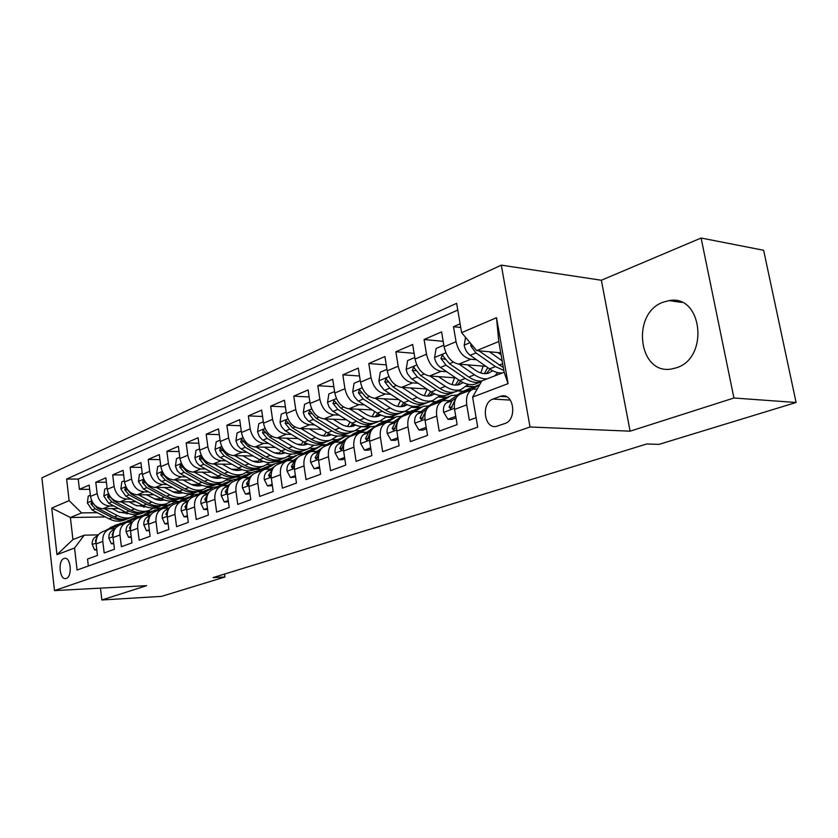 <?xml version="1.0" encoding="UTF-8"?>
<svg xmlns="http://www.w3.org/2000/svg" width="838" height="838" viewBox="0 0 838 838"><rect width="100%" height="100%" fill="white"/><g stroke="black" fill="none" stroke-linecap="round" stroke-linejoin="round"><path stroke-width="1.26" d="M676.266 367.819C709.451 358.214 702.412 293.991 669.133 300.601L663.246 302.151C630.773 313.223 638.409 375.455 671.709 368.95L676.266 367.819M66.275 578.43C72.634 576.722 70.832 556.621 64.495 558.349L64.013 558.485C57.696 560.318 59.508 580.231 65.856 578.545L66.275 578.43M501.313 265.143L41.9 477.838L54.491 590.601L530.014 426.992L501.313 265.143L601.349 280.248L630.103 431.182L733.931 398.008L701.102 238.023L601.349 280.248M701.102 238.023L763.628 250.279L796.1 402.491L733.931 398.008M88.346 566.006L87.54 559.03L97.459 555.416L96.108 543.925L102.812 541.411C102.435 535.105 104.75 530.946 109.768 528.946L115.225 528.464M102.812 541.411L104.184 552.975L114.439 549.246L113.036 537.567L119.97 534.969C119.562 528.569 121.887 524.368 126.926 522.346L132.624 521.875M119.97 534.969L121.384 546.722L131.985 542.867L130.529 531.009L137.694 528.317C137.264 521.823 139.579 517.559 144.649 515.527L150.463 515.066M137.694 528.317L139.16 540.248L150.117 536.268L148.609 524.221L156.015 521.446C155.554 514.846 157.879 510.52 162.97 508.488L168.836 508.038M156.015 521.446L157.544 533.565L168.867 529.448L167.307 517.203L174.964 514.333C174.482 507.619 176.808 503.24 181.93 501.197L187.827 500.768M174.964 514.333L176.556 526.652L188.278 522.388L186.654 509.944L194.584 506.969C194.081 500.15 196.396 495.708 201.539 493.655L207.489 493.236M194.584 506.969L196.239 519.497L208.379 515.077L206.693 502.423L214.916 499.343C214.371 492.409 216.675 487.915 221.85 485.841L227.842 485.453M214.916 499.343L216.623 512.081L229.203 507.503L227.454 494.64L235.97 491.445C235.394 484.395 237.699 479.828 242.884 477.754L248.938 477.377M235.97 491.445L237.751 504.403L250.803 499.658L248.98 486.564L257.811 483.243C257.203 476.078 259.497 471.448 264.703 469.364L270.8 469.018M257.811 483.243L259.665 496.431L273.198 491.508L271.313 478.184L280.479 474.737C279.829 467.447 282.113 462.754 287.34 460.659L293.478 460.334M280.479 474.737L282.396 488.156L296.463 483.044L294.494 469.479L304.016 465.907C303.325 458.491 305.598 453.725 310.835 451.619L317.015 451.326M304.016 465.907L306.017 479.566L320.629 474.256L318.576 460.45L328.475 456.731C327.742 449.168 329.994 444.339 335.252 442.234L341.475 441.972M328.475 456.731L330.56 470.642L345.759 465.111L343.622 451.054L353.919 447.188C353.133 439.489 355.375 434.587 360.633 432.471L366.908 432.24M353.919 447.188L356.098 461.361L371.904 455.61L369.673 441.27L380.4 437.247C379.562 429.412 381.782 424.426 387.041 422.31L393.357 422.122M380.4 437.247L382.662 451.692L399.139 445.701L396.814 431.088L407.98 426.898C407.09 418.906 409.279 413.857 414.548 411.73L420.896 411.584M407.98 426.898L410.348 441.626L427.527 435.383L425.086 420.477L436.734 416.109C435.791 407.959 437.949 402.827 443.208 400.711L449.597 400.606M436.734 416.109L439.217 431.13L457.129 424.615L454.584 409.415C453.599 401.172 455.746 395.986 460.994 393.87L471.983 389.649M460.125 323.835L453.505 326.715L460.743 327.48M485.967 366.342L458.774 364.132C451.389 362.561 446.497 356.768 444.077 346.775L441.584 331.89L424.08 339.505L443.166 341.328M455.715 377.875L429.59 375.99C422.226 374.502 417.376 368.856 415.04 359.062L412.663 344.47L395.871 351.761L414.108 353.332M426.71 388.968L401.601 387.366C394.269 385.962 389.461 380.452 387.198 370.846L384.914 356.527L368.804 363.535L386.245 364.876M398.898 399.632L374.722 398.291C367.421 396.961 362.665 391.576 360.476 382.159L358.287 368.102L342.815 374.837L359.512 375.99M372.187 409.908L348.901 408.787C341.632 407.519 336.928 402.271 334.802 393.032L332.696 379.226L317.822 385.69L333.828 386.674M346.523 419.807L324.076 418.874C316.848 417.68 312.186 412.547 310.112 403.476L308.101 389.921L293.792 396.144L309.149 396.982M321.855 429.339L300.182 428.585C292.986 427.453 288.387 422.436 286.366 413.522L284.438 400.208L270.664 406.2L285.402 406.901M298.108 438.546L277.179 437.928C270.025 436.86 265.468 431.947 263.509 423.2L261.645 410.117L248.373 415.889L262.545 416.476M275.241 447.419L255.003 446.947C247.891 445.921 243.387 441.123 241.48 432.523L239.689 419.66L226.899 425.222L240.527 425.714M253.191 455.987L233.624 455.631C226.564 454.667 222.101 449.964 220.237 441.511L218.519 428.867L206.179 434.231L219.305 434.629M231.937 464.273L212.999 464.011C205.98 463.1 201.56 458.491 199.748 450.184L198.093 437.75L186.172 442.925L198.826 443.239M211.427 472.265L193.075 472.108C186.099 471.239 181.731 466.724 179.961 458.554L178.368 446.319L166.867 451.326L179.049 451.567M191.619 480.006L173.833 479.933C166.909 479.106 162.582 474.675 160.854 466.64L159.325 454.605L148.2 459.434L159.964 459.622M172.481 487.496L155.229 487.496C148.347 486.71 144.073 482.363 142.387 474.465L140.91 462.607L130.152 467.279L141.507 467.405M153.983 494.734L137.233 494.808C130.403 494.053 126.171 489.801 124.527 482.018L123.092 470.348L112.69 474.874L123.657 474.947M136.091 501.753L119.824 501.878C113.046 501.176 108.846 496.986 107.243 489.329L105.86 477.838L95.783 482.227L106.395 482.248M796.1 402.491L658.982 444.381L646.726 443.983L213.082 577.602L224.94 576.994L224.542 574.072M500.15 396.395L492.985 399.056C480.834 402.869 484.06 429.245 496.368 426.406L504.874 423.525C517.266 419.922 514.071 393.064 501.637 395.986L500.15 396.395L506.655 396.793M84.209 535.21L74.561 548.01L77.096 570.018L477.723 427.139L472.601 397.086L481.871 380.892L504.151 372.24L498.767 341.527L476.654 350.609L461.623 332.644L456.637 303.335L66.631 479.022L69.114 500.642L81.611 512.898L70.392 517.507L72.927 539.578L84.209 535.21L98.381 534.843M74.561 548.01L56.984 554.672L51.747 508.069L69.114 500.642M461.623 332.644L496.515 317.717L508.079 383.636L472.601 397.086M166.563 505.45L162.08 505.503M143.445 505.681L136.489 505.754M113.874 505.974L109.642 506.016C102.885 505.335 98.727 501.197 97.145 493.613L95.783 482.227M161.242 508.069L153.647 508.163M118.766 508.551L102.959 508.739L109.642 506.016M183.931 498.715L179.468 498.746M161.629 498.861L154.213 498.903M131.032 499.05L126.716 499.081C119.918 498.359 115.707 494.137 114.094 486.438L112.69 474.874M178.389 501.428L171.046 501.48M201.968 491.77L197.38 491.78M180.442 491.822L172.544 491.843M148.745 491.896L144.366 491.906C137.516 491.152 133.263 486.857 131.597 479.022L130.152 467.279M195.003 494.577L188.99 494.598M220.771 484.594L215.942 484.584M199.172 484.563L191.514 484.542M167.045 484.511L162.593 484.5C155.7 483.694 151.395 479.315 149.698 471.365L148.2 459.434M213.03 487.496L207.52 487.496M240.338 477.189L235.111 477.157M218.268 477.052L211.145 477.011M185.984 476.864L181.448 476.832C174.503 475.994 170.166 471.522 168.417 463.445L166.867 451.326M231.979 480.174L226.648 480.153M260.691 469.531L254.93 469.469M238.013 469.29L231.487 469.228M205.572 468.955L200.963 468.903C193.966 468.013 189.577 463.466 187.796 455.244L186.172 442.925M251.62 472.611L246.414 472.569M281.798 461.623L275.43 461.529M258.45 461.267L252.594 461.172M225.851 460.774L221.159 460.701C214.119 459.758 209.689 455.118 207.855 446.748L206.179 434.231M271.868 464.797L266.83 464.734M303.649 453.442L296.642 453.306M279.599 452.96L274.497 452.855M246.864 452.29L242.088 452.195C235.007 451.211 230.523 446.465 228.638 437.96L226.899 425.222M292.713 456.71L287.916 456.626M326.307 444.988L318.388 444.789M301.502 444.35L297.26 444.245M268.642 443.501L263.781 443.375C256.648 442.338 252.123 437.488 250.185 428.836L248.373 415.889M314.554 448.351L309.714 448.236M346.482 436.137L340.406 435.938M324.212 435.435L320.964 435.331M291.236 434.388L286.282 434.231C279.106 433.141 274.529 428.187 272.549 419.377L270.664 406.2M336.845 439.678L332.236 439.541M369.673 427.003L361.408 426.689M347.77 426.175L345.717 426.102M314.69 424.929L309.631 424.74C302.424 423.588 297.794 418.518 295.762 409.552L293.792 396.144M360.214 430.69L355.48 430.523M382.055 424.227L387.051 420.749L394.237 417.554L386.171 417.198M339.044 415.114L333.891 414.883C326.642 413.658 321.97 408.483 319.875 399.349L317.822 385.69M384.338 421.378L379.52 421.179M419.67 407.739L411.877 407.341M364.373 404.901L359.114 404.639C351.824 403.35 347.1 398.05 344.942 388.738L342.815 374.837M409.342 411.709L404.555 411.479M446.067 397.547L438.599 397.107M390.718 394.289L385.344 393.975C378.032 392.613 373.256 387.187 371.035 377.697L368.804 363.535M435.351 401.664L430.543 401.402M473.449 386.947L466.378 386.475M418.141 383.238L412.652 382.872C405.309 381.437 400.491 375.874 398.197 366.196L395.871 351.761M462.754 391.262L457.558 390.927M495.876 375.455L495.289 375.414M446.727 371.726L441.113 371.307C433.749 369.788 428.878 364.09 426.511 354.212L424.08 339.505M476.12 417.712L469.343 420.173L466.745 404.848C465.739 396.542 467.855 391.325 473.114 389.209L477.22 389.01M476.529 359.732L470.799 359.24C463.404 357.637 458.491 351.792 456.05 341.715L453.505 326.715M457.778 310.06L78.227 479.074L79.421 489.34L89.676 489.329M102.959 508.739C96.234 508.058 92.086 503.952 90.514 496.421L89.174 485.097L79.421 489.34M500.747 352.808L476.654 350.609M100.455 588.14L101.848 599.977L161.451 596.394L224.94 576.994M101.848 599.977L146.66 585.657L54.491 590.601M630.103 431.182L530.014 426.992M138.05 516.438L133.609 516.512M105.462 516.952L70.392 517.507L51.747 508.069M149.656 511.987L145.152 512.039M107.096 488.114L104.76 489.099L103.828 496.044L108.71 503.25L125.878 512.301L119.321 512.395M97.271 512.688L81.611 512.898M495.677 375.057L496.693 375.131M466.756 386.119L474.256 386.622M442.076 401.151L431.601 405.173C426.333 407.299 424.164 412.401 425.086 420.477M438.955 396.762L446.895 397.222M413.417 412.17L403.413 416.015C398.144 418.141 395.945 423.159 396.814 431.088M412.223 406.996L420.498 407.415M385.909 422.75L376.346 426.427C371.087 428.543 368.867 433.487 369.673 441.27M386.507 416.853L394.981 417.23M359.502 432.9L350.357 436.42C345.099 438.536 342.857 443.407 343.622 451.054M364.708 426.469L370.668 426.689M334.121 442.663L325.374 446.026C320.126 448.141 317.864 452.939 318.576 460.45M341.956 435.645L348.262 435.844M309.714 452.049L301.334 455.275C296.097 457.38 293.813 462.115 294.494 469.479M319.435 444.475L326.789 444.664M286.219 461.089L278.185 464.179C272.968 466.274 270.674 470.935 271.313 478.184M297.469 452.981L304.131 453.117M263.582 469.793L255.883 472.758C250.677 474.842 248.383 479.441 248.98 486.564M276.257 461.204L282.27 461.298M241.773 478.184L234.378 481.022C229.203 483.097 226.889 487.632 227.454 494.64M255.758 469.154L261.184 469.207M220.74 486.27L213.638 489.004C208.473 491.068 206.169 495.541 206.693 502.423M235.928 476.832L240.894 476.864M200.429 494.074L193.609 496.704C188.477 498.757 186.162 503.167 186.654 509.944M216.759 484.27L221.41 484.28M180.83 501.616L174.273 504.141C169.161 506.183 166.835 510.541 167.307 517.203M198.271 491.466L202.733 491.456M161.881 508.907L155.575 511.337C150.484 513.369 148.169 517.664 148.609 524.221M180.296 498.432L184.821 498.411M143.56 515.946L137.495 518.282C132.435 520.304 130.11 524.546 130.529 531.009M162.802 505.188L167.37 505.146M125.847 522.765L119.991 525.017C114.963 527.018 112.648 531.208 113.036 537.567M145.906 511.735L150.369 511.672M78.227 479.074L66.631 479.022M108.689 529.365L103.053 531.533C98.056 533.523 95.742 537.661 96.108 543.925M504.151 372.24L508.079 383.636M498.767 341.527L496.515 317.717M56.984 554.672L72.927 539.578M474.287 394.143L475.104 392.718M465.561 337.347L464.189 345.35C465.1 349.656 467.091 352.966 470.16 355.27L489.581 368.877C493.907 371.852 498.128 373.224 502.245 372.983M489.423 351.771L502.14 360.79M497.94 352.557L501.093 354.799M470.935 343.769L470.862 346.063L475.953 352.903L495.394 366.583L503.827 370.406M503.334 367.578L478.875 350.808M471.522 389.827L479.818 384.474M455.746 416.35L447.901 419.251L443.595 412.16C443.061 407.907 443.983 404.827 446.361 402.931L461.665 391.975L469.416 388.528M447.901 419.251L451.776 419.429L455.998 417.869M465.855 392.006L470.809 388.444L478.624 384.977M472.234 387.544L467.258 389.817L462.304 393.368M456.239 397.725L451.965 400.794L449.053 406.985L450.645 408.829L455.327 399.579M442.244 401.067L451.347 395.505L457.422 395.012M426.196 427.286L418.916 429.978L414.789 422.991C414.286 418.822 415.229 415.795 417.617 413.909L432.974 403.036L440.505 399.695M418.916 429.978L422.781 430.114L426.448 428.773M436.766 403.193L441.741 399.653L449.336 396.28M443.239 398.72L438.337 400.973L433.361 404.503M426.657 409.248L422.981 411.867L420.037 417.963L421.556 419.786L425.809 411.039M414.15 411.867L423.242 406.357L429.066 405.802M397.872 437.761L391.116 440.264L387.156 433.393C386.685 429.297 387.648 426.322 390.037 424.457L405.424 413.668L412.746 410.411M391.116 440.264L394.97 440.379L398.102 439.217M408.86 413.92L413.846 410.421L421.231 407.132M415.407 409.457L405.582 415.177M398.322 420.278L395.19 422.488L392.215 428.501L393.651 430.303L397.484 422.101M387.062 422.31L396.248 416.779L401.842 416.172M370.7 447.817L364.425 450.132L360.623 443.375C360.183 439.353 361.157 436.42 363.545 434.576L378.954 423.871L386.077 420.707M364.425 450.132L368.27 450.226L370.92 449.252M388.675 419.765L378.912 425.442M371.14 430.847L368.5 432.68L365.494 438.609L366.876 440.39L370.27 432.817M443.815 345.193L436.116 348.461L434.545 357.742C435.425 361.964 437.394 365.19 440.442 367.442L459.748 380.641C465.247 384.286 470.464 385.417 475.397 384.014L477.325 383.27M480.823 372.983L483.149 366.112M459.098 364.153L474.507 374.816C478.823 377.749 483.044 379.09 487.161 378.839M494.692 375.916L497.772 372.627M467.604 364.855L475.397 370.26C480.006 373.371 484.364 374.335 488.481 373.151L492.702 370.763M481.798 381.007C477.597 381.353 473.281 380.033 468.871 377.048L449.524 363.723L442.286 355.218L440.956 358.496L445.994 365.169L465.32 378.441C470.83 382.107 476.047 383.249 480.97 381.856L481.389 381.719M487.8 367.62L484.291 373.633M486.312 373.591L490.041 369.181M445.607 359.355L440.956 358.496M414.789 357.512L407.635 360.55L406.137 369.631L407.415 373.622L411.353 378.671L431.141 391.922C436.598 395.463 441.804 396.531 446.738 395.127L448.676 394.373M452.017 384.6L454.552 377.791M430.03 376.021L445.303 386.339C450.781 389.932 455.987 391.032 460.921 389.628L468.306 384.338M438.515 376.639L446.225 381.856C450.792 384.872 455.139 385.784 459.266 384.6L463.068 382.578M457.433 390.979L455.495 391.723C450.561 393.137 445.355 392.048 439.887 388.476L420.655 375.539L413.553 367.212L412.296 370.417L417.272 376.922L436.483 389.817C441.951 393.378 447.157 394.457 452.091 393.043L454.73 391.933M458.679 379.897L455.296 385.103M457.223 385.03L460.701 381.259M386.957 369.328L380.316 372.145L378.87 381.028L380.117 384.946L384.014 389.88L403.665 402.753C409.091 406.2 414.276 407.216 419.22 405.791L421.147 405.037M424.353 395.725L427.034 389.178M402.146 387.397L417.261 397.39C422.708 400.889 427.904 401.926 432.837 400.512L440.023 395.546M410.61 387.942L418.214 392.991C422.761 395.913 427.097 396.783 431.224 395.578L434.618 393.881M429.569 401.779L427.631 402.533C422.687 403.947 417.502 402.921 412.066 399.443L392.97 386.873L385.983 378.724L384.799 381.845L389.722 388.204L408.797 400.732C414.234 404.199 419.419 405.215 424.363 403.801L426.94 402.722M430.669 391.608L427.464 396.112M429.307 396.007L432.502 392.781M360.235 380.661L354.076 383.28L352.683 391.985L354.275 396.542L357.763 400.637L377.278 413.165C382.662 416.517 387.826 417.471 392.76 416.046L394.698 415.292M397.757 406.399L400.428 400.637M375.361 398.322L390.34 408.012C395.746 411.406 400.92 412.39 405.864 410.966L412.851 406.304M383.804 398.794L391.315 403.675C395.829 406.524 400.155 407.341 404.283 406.137L407.268 404.723M402.785 412.16L400.857 412.914C395.913 414.339 390.749 413.364 385.344 409.981L366.374 397.757L359.512 389.785L358.392 392.823L363.263 399.035L382.212 411.217C387.606 414.59 392.771 415.554 397.704 414.129L400.229 413.082M403.727 402.795L400.721 406.681M402.47 406.545L405.393 403.801M360.989 432.366L370.302 426.804L375.665 426.154M344.596 457.475L338.782 459.622L335.127 452.96C334.708 449.021 335.703 446.13 338.091 444.297L353.51 433.686L360.445 430.606M338.782 459.622L342.606 459.685L344.806 458.878M356.297 434.136L361.293 430.69L368.28 427.579M362.98 429.674L353.269 435.299M345.046 440.966L342.847 442.485L339.83 448.33L341.139 450.079L344.093 443.239M334.572 391.556L328.852 393.986L327.511 402.502L329.083 406.985L332.518 410.987L351.897 423.169C357.25 426.437 362.393 427.349 367.316 425.914L369.254 425.159M372.166 416.633L374.785 411.573M349.624 408.818L364.457 418.214C369.83 421.524 374.984 422.457 379.918 421.022L386.716 416.622M358.036 409.227L365.462 413.951C369.946 416.716 374.251 417.492 378.367 416.287L380.965 415.124M377.037 422.143L375.099 422.897C370.166 424.321 365.022 423.4 359.659 420.11L340.825 408.221L334.069 400.407L333.011 403.371L337.829 409.447L356.642 421.305C362.006 424.573 367.149 425.495 372.072 424.059L374.534 423.054M377.791 413.49L374.995 416.842M376.671 416.685L379.321 414.349M335.891 442.066L345.329 436.441L350.494 435.77M319.519 466.756L314.124 468.746L310.615 462.188C310.217 458.313 311.223 455.463 313.611 453.651L322.316 447.712M323.887 446.644L329.02 443.134L335.776 440.128M314.124 468.746L319.718 468.128M331.513 443.669L336.52 440.243L343.329 437.216M338.248 439.217L328.611 444.789M319.969 450.687L318.189 451.902L315.14 457.663L316.408 459.402L318.89 453.452M309.903 402.031L304.592 404.283L303.304 412.631L304.833 417.02L308.248 420.938L327.469 432.806C332.791 435.98 337.903 436.839 342.826 435.404L344.753 434.65M347.529 426.479L350.064 422.027M324.882 418.906L339.568 428.029C344.9 431.245 350.033 432.136 354.956 430.701L361.566 426.532M333.252 419.251L340.584 423.829C345.036 426.521 349.32 427.265 353.437 426.05L355.647 425.107M352.253 431.748L350.315 432.502C345.392 433.937 340.27 433.057 334.949 429.852L316.251 418.288L309.61 410.62L308.604 413.522L313.37 419.461L332.037 431.004C337.358 434.189 342.48 435.069 347.403 433.623L349.813 432.649M352.819 423.724L350.232 426.615M351.834 426.437L354.202 424.457M311.715 451.399L321.3 445.711L326.265 445.02M295.395 475.67L290.398 477.524L287.025 471.061C286.648 467.258 287.654 464.451 290.053 462.66L297.72 457.464M300.517 455.568L305.451 452.227L312.029 449.294M290.398 477.524L295.594 477.031M307.661 452.834L312.658 449.451L319.299 446.486M314.449 448.403L304.864 453.913M295.856 460.031L294.452 460.973L291.394 466.651L292.598 468.369L294.599 463.676M286.167 412.107L281.243 414.192L279.997 422.373L281.505 426.689L284.878 430.512L303.953 442.076C309.232 445.167 314.323 445.994 319.226 444.549L321.153 443.805M323.803 435.938L326.223 432.031M301.062 428.616L315.601 437.488C320.902 440.62 326.003 441.458 330.916 440.023L337.347 436.074M309.39 428.909L316.638 433.34C321.059 435.97 325.322 436.671 329.428 435.446L331.261 434.713M328.381 440.998L326.453 441.752C321.541 443.197 316.439 442.359 311.149 439.238L292.598 427.967L286.062 420.456L285.119 423.284L289.822 429.098L308.353 440.338C313.642 443.449 318.733 444.276 323.646 442.841L325.992 441.888M328.747 433.539L326.38 436.011M327.92 435.823L330.015 434.178M288.429 460.397L298.15 454.657L302.916 453.945M272.172 484.27L267.552 485.977L264.305 479.608C263.949 475.869 264.965 473.103 267.353 471.333L274.236 466.703M277.807 464.304L282.731 460.994L289.141 458.124M267.552 485.977L272.36 485.59M284.69 461.675L289.676 458.313L296.149 455.422M291.509 457.255L281.987 462.712M272.643 469.008L268.527 475.314L269.679 477.011L271.156 474.769M263.31 421.807L258.753 423.735L257.549 431.759L259.413 436.629L262.367 439.741L281.296 451.012C286.523 454.028 291.593 454.814 296.484 453.368L298.412 452.625M300.926 445.051L303.22 441.636M278.122 437.96L292.514 446.591C297.773 449.639 302.853 450.446 307.756 449L313.999 445.24M286.407 438.201L293.572 442.506C297.961 445.062 302.204 445.732 306.299 444.507L307.756 443.951M305.367 449.922L303.45 450.666C298.548 452.111 293.478 451.315 288.23 448.278L269.826 437.289L263.394 429.925L262.493 432.691L267.144 438.389L285.538 449.346C290.776 452.373 295.845 453.159 300.737 451.713L303.042 450.781M305.535 442.956L303.387 445.072M304.875 444.873L306.698 443.512M265.981 469.071L275.828 463.267L280.416 462.545M249.808 492.535L245.534 494.116L242.402 487.852C242.067 484.165 243.093 481.452 245.482 479.692L251.693 475.534M255.852 472.768L260.817 469.448L267.081 466.651M245.534 494.116L249.996 493.844M262.545 470.191L267.521 466.86L273.837 464.043M269.386 465.781L259.937 471.197M250.29 477.65L246.487 483.652L247.598 485.328L248.813 483.893M241.281 431.151L237.07 432.942L235.918 440.809L237.741 445.596L240.663 448.644L259.434 459.633C264.63 462.576 269.668 463.32 274.539 461.874L276.467 461.13M278.855 453.819L281.002 450.844M256.009 446.968L270.265 455.359C275.482 458.344 280.531 459.109 285.412 457.653L291.498 454.081M264.253 447.157L271.334 451.347C275.692 453.84 279.902 454.468 283.988 453.253L285.088 452.845M283.181 458.522L281.264 459.266C276.383 460.711 271.334 459.957 266.128 456.993L247.87 446.277L241.543 439.049L240.684 441.752L245.293 447.335L263.53 458.019C268.726 460.973 273.775 461.728 278.656 460.282L280.908 459.371M283.139 452.007L281.222 453.808M282.636 453.599L284.197 452.489M244.329 477.44L254.302 471.585L258.712 470.851M228.25 500.516L224.301 501.972L221.284 495.792C220.97 492.178 222.007 489.497 224.375 487.747L230.01 484.018M234.713 480.897L239.678 477.597L245.796 474.863M224.301 501.972L228.428 501.794M241.187 478.404L246.152 475.104L252.311 472.349M248.048 474.015L238.673 479.378M228.743 485.967L225.244 491.697L226.302 493.352L227.297 492.377M220.059 440.17L216.162 441.815L215.041 449.545L216.833 454.238L219.724 457.223L238.348 467.95C243.502 470.82 248.509 471.532 253.369 470.076L255.276 469.332M257.559 462.283L259.55 459.695M234.682 455.652L248.802 463.833C253.977 466.735 258.994 467.457 263.865 466.012L269.784 462.597M242.884 455.799L249.881 459.863C254.197 462.304 258.397 462.901 262.462 461.675L263.216 461.413M261.77 466.818L259.853 467.562C254.993 469.018 249.975 468.295 244.811 465.404L226.7 454.95L220.467 447.848L219.65 450.498L224.207 455.966L242.297 466.389C247.461 469.27 252.468 469.992 257.329 468.536L259.539 467.656M261.519 460.722L259.822 462.23M261.194 462.01L262.483 461.13M223.432 485.506L233.519 479.608L237.762 478.875M207.468 508.205L203.823 509.556L200.911 503.46C200.607 499.898 201.644 497.259 204.011 495.53L209.112 492.178M214.319 488.743L225.244 482.803M203.823 509.556L207.635 509.462M220.562 486.333L231.539 480.373M227.454 481.965L218.142 487.266M207.96 493.991L204.734 499.448L205.75 501.093L206.546 500.443M199.57 448.864L195.977 450.383L194.898 457.967L196.658 462.586L199.517 465.509L217.985 475.984C223.097 478.781 228.072 479.451 232.912 478.006L234.818 477.272M236.986 470.443L238.809 468.212M214.099 464.032L228.083 472.004C233.215 474.832 238.202 475.523 243.051 474.078L248.813 470.82M222.259 464.137L229.172 468.096C233.456 470.474 237.625 471.04 241.679 469.814L242.088 469.678M241.082 474.842L239.176 475.575C234.336 477.031 229.35 476.34 224.228 473.522L206.263 463.309L200.125 456.343L199.36 458.931L203.864 464.294L221.808 474.476C226.92 477.283 231.906 477.974 236.745 476.518L238.914 475.659M240.642 469.112L239.165 470.359M240.475 470.139L241.512 469.469M203.257 493.299L213.439 487.36L217.524 486.627M187.398 515.632L184.046 516.868L181.228 510.866C180.956 507.357 181.993 504.759 184.35 503.041L188.959 500.024M194.615 496.316L205.394 490.46M200.711 493.959L211.469 488.114M207.552 489.643L198.313 494.891M187.901 501.732L184.936 506.948L185.91 508.561L186.528 508.153M184.046 516.868L187.555 516.816M179.793 457.255L176.483 458.658L175.435 466.106L177.174 470.642L180.002 473.501L198.313 483.736C203.393 486.469 208.327 487.119 213.145 485.673L215.052 484.93M217.105 478.32L218.77 476.403M194.227 472.119L208.065 479.891C213.156 482.657 218.121 483.317 222.95 481.871L228.565 478.749M202.335 472.192L209.175 476.047C213.428 478.362 217.566 478.907 221.599 477.681L221.682 477.66M221.106 482.583L219.21 483.317C214.381 484.773 209.427 484.113 204.346 481.358L186.528 471.385L180.484 464.545L179.751 467.08L184.213 472.339L202 482.279C207.08 485.034 212.035 485.684 216.853 484.228L218.969 483.39M220.467 477.189L219.2 478.215M220.467 477.995L221.242 477.503M160.697 465.362L157.649 466.651L156.633 473.962L158.738 478.98L161.682 481.567L179.301 491.236C184.329 493.907 189.241 494.525 194.039 493.079L195.924 492.346M197.873 485.935L199.381 484.291M175.027 479.933L188.728 487.517C193.777 490.22 198.711 490.848 203.519 489.402L208.976 486.407M183.082 479.975L189.838 483.725C193.966 485.935 197.998 486.49 201.948 485.359M201.79 490.073L199.894 490.806C195.097 492.252 190.174 491.634 185.125 488.942L167.464 479.2L161.514 472.475L160.812 474.957L165.222 480.111L182.862 489.832C187.901 492.514 192.824 493.132 197.621 491.686L199.695 490.869M200.952 484.993L199.894 485.81M201.12 485.579L201.654 485.254M142.23 473.198L139.433 474.381L138.448 481.567L143.445 489.036L160.906 498.484C165.893 501.103 170.774 501.69 175.551 500.244L177.426 499.511M179.28 493.299L180.62 491.906M156.465 487.496L170.03 494.891C175.037 497.531 179.929 498.128 184.716 496.693L190.048 493.812M164.468 487.496L174.493 492.576L178.745 493.289L182.852 492.807M183.103 497.322L181.218 498.044C176.441 499.49 171.549 498.893 166.542 496.264L149.038 486.742L143.162 480.132L142.502 482.562L146.859 487.632L164.363 497.133C169.349 499.752 174.241 500.338 179.018 498.903L181.05 498.097M182.066 492.524L181.218 493.153M183.763 500.831L194.039 494.849L197.978 494.116M168.019 522.797L164.939 523.939L162.226 518.01C161.954 514.563 163.001 511.997 165.348 510.311L169.506 507.598M175.582 503.638L186.204 497.877M181.49 501.344L192.08 495.604M188.32 497.07L179.143 502.266M168.522 509.221L165.819 514.186L167.181 515.548M164.939 523.939L168.155 523.876M164.908 508.111L171.203 504.015L175.278 502.088L179.07 501.365M149.3 529.721L146.461 530.768L143.843 524.923C143.591 521.54 144.639 519.005 146.975 517.329L150.725 514.899M157.167 510.719L167.642 505.042M162.844 508.53L173.33 502.842M169.716 504.246L160.613 509.389M149.772 516.491L147.331 521.184L148.494 522.65M146.461 530.768L149.415 530.705M146.681 515.14L153.071 511.012L160.781 508.373M131.189 536.425L128.602 537.378L126.067 531.617C125.826 528.275 126.873 525.772 129.209 524.117L132.572 521.948M139.349 517.57L149.677 511.976M144.775 515.496L155.187 509.85M151.72 511.19L142.69 516.292M131.639 523.551L129.45 527.95L130.424 529.48M128.602 537.378L131.304 537.305M124.37 480.771L121.814 481.86L120.861 488.931L125.794 496.253L143.109 505.503C148.054 508.058 152.904 508.624 157.649 507.179L159.524 506.456M161.273 500.422L162.446 499.249M138.5 494.797L151.94 502.025C156.905 504.612 161.765 505.178 166.521 503.743L171.717 500.977M146.451 494.766L156.287 499.699L160.393 500.412L164.384 500.003M165.013 504.329L163.138 505.052C158.382 506.498 153.522 505.932 148.567 503.355L131.199 494.043L125.417 487.548L124.789 489.926L129.104 494.902L146.451 504.193C151.406 506.76 156.256 507.325 161.001 505.88L163.001 505.094M163.787 499.794L163.148 500.255M129.042 521.948L135.515 517.779L143.068 515.171M113.675 542.898L111.307 543.778L108.856 538.09C108.636 534.801 109.684 532.329 111.999 530.695L115.016 528.757M122.097 524.2L132.299 518.68M127.261 522.252L137.621 516.627M134.29 517.915L125.333 522.964M114.073 530.423L112.145 534.497L112.9 536.058M111.307 543.778L113.779 543.705M143.843 507.315L144.859 506.341M147.498 511.117L145.634 511.84C140.899 513.275 136.081 512.741 131.157 510.216L113.947 501.103L108.249 494.724L107.641 497.06L111.915 501.941L129.104 511.033L125.878 512.301C130.78 514.804 135.588 515.339 140.313 513.904L142.177 513.181M121.122 501.868L134.426 508.928C139.349 511.463 144.178 512.008 148.913 510.572L153.972 507.912M129.021 501.815L135.557 505.293L146.493 506.969M129.104 511.033C134.017 513.537 138.836 514.082 143.57 512.636L145.529 511.871M111.967 528.548L118.514 524.337L125.92 521.749M96.726 549.173L94.568 549.969L92.201 544.354C91.981 541.118 93.028 538.687 95.343 537.053L98.025 535.346M105.389 530.632L115.455 525.185M110.302 528.799L120.62 523.195M117.414 524.431L108.521 529.427M97.051 537.106L95.385 540.835L96.014 542.375M94.568 549.969L96.81 549.896M90.368 495.206L88.241 496.117L87.341 502.947L92.159 510.028L109.181 518.89C114.041 521.33 118.818 521.844 123.521 520.408L125.365 519.696M126.947 513.987L127.805 513.202M104.289 508.718L117.467 515.621C122.348 518.094 127.146 518.617 131.849 517.182L136.793 514.616M112.135 508.635L118.598 512.028L129.157 513.704M130.529 517.695L128.664 518.418C123.961 519.853 119.174 519.33 114.303 516.868L97.229 507.954L91.614 501.669L91.038 503.963L95.26 508.76L112.313 517.654C117.184 520.115 121.971 520.618 126.664 519.193L128.591 518.439M119.824 501.878L126.716 499.081M137.233 494.808L144.366 491.906M155.229 487.496L162.593 484.5M173.833 479.933L181.448 476.832M193.075 472.108L200.963 468.903M212.999 464.011L221.159 460.701M233.624 455.631L242.088 452.195M255.003 446.947L263.781 443.375M277.179 437.928L286.282 434.231M300.182 428.585L309.631 424.74M324.076 418.874L333.891 414.883M348.901 408.787L359.114 404.639M374.722 398.291L385.344 393.975M401.601 387.366L412.652 382.872M429.59 375.99L441.113 371.307M458.774 364.132L470.799 359.24M444.077 346.775L456.05 341.715M90.514 496.421L97.145 493.613M107.243 489.329L114.094 486.438M124.527 482.018L131.597 479.022M142.387 474.465L149.698 471.365M160.854 466.64L168.417 463.445M179.961 458.554L187.796 455.244M199.748 450.184L207.855 446.748M220.237 441.511L228.638 437.96M241.48 432.523L250.185 428.836M263.509 423.2L272.549 419.377M286.366 413.522L295.762 409.552M310.112 403.476L319.875 399.349M334.802 393.032L344.942 388.738M360.476 382.159L371.035 377.697M387.198 370.846L398.197 366.196M415.04 359.062L426.511 354.212M454.584 409.415L466.745 404.848M510.311 400.093L492.985 399.056M470.034 342.69L464.221 345.109M495.394 366.583L489.581 368.877M502.653 363.723L499.092 365.127M475.953 352.903L470.16 355.27M480.666 350.975L479.629 351.394M473.03 346.272L470.862 346.063M443.7 412.338L454.426 408.295M470.809 388.444L476.466 386.255M461.665 391.975L467.258 389.817M446.361 402.931L451.965 400.794M452.29 407.153L449.053 406.985M414.883 423.169L424.939 419.388M441.741 399.653L447.167 397.558M432.974 403.036L438.337 400.973M417.617 413.909L422.981 411.867M423.148 418.11L420.037 417.963M387.25 433.56L396.667 430.02M413.846 410.421L419.063 408.41M405.424 413.668L410.568 411.678M390.037 424.457L395.19 422.488M395.201 428.616L392.215 428.501M360.717 443.543L369.537 440.222M387.051 420.749L392.058 418.822M378.954 423.871L383.909 421.964M363.545 434.576L368.5 432.68M368.374 438.703L365.494 438.609M445.9 352.777L434.587 357.512M465.32 378.441L459.748 380.641M474.507 374.816L468.871 377.048M445.994 365.169L440.442 367.442M453.4 362.131L449.524 363.723M416.811 364.949L406.168 369.401M436.483 389.817L431.141 391.922M445.303 386.339L439.887 388.476M417.272 376.922L411.95 379.101M424.238 374.073L420.655 375.539M416.465 370.721L412.296 370.417M388.926 376.618L378.902 380.808M408.797 400.732L403.665 402.753M417.261 397.39L412.066 399.443M389.722 388.204L384.611 390.299M396.28 385.522L392.97 386.873M388.78 382.107L384.799 381.845M362.152 387.816L352.714 391.765M382.212 411.217L377.278 413.165M390.34 408.012L385.344 409.981M363.263 399.035L358.35 401.046M369.432 396.51L366.374 397.757M362.194 393.043L358.392 392.823M335.221 453.128L343.486 450.016M361.293 430.69L366.112 428.826M353.51 433.686L358.266 431.853M338.091 444.297L342.847 442.485M342.595 448.393L339.83 448.33M336.447 398.574L327.543 402.292M356.642 421.305L351.897 423.169M364.457 418.214L359.659 420.11M337.829 409.447L333.105 411.385M343.632 407.069L340.825 408.221M336.656 403.56L333.011 403.371M310.699 462.346L318.45 459.434M336.52 440.243L341.15 438.463M329.02 443.134L333.608 441.375M313.611 453.651L318.189 451.902M317.822 457.716L315.14 457.663M311.726 408.913L303.335 412.422M332.037 431.004L327.469 432.806M339.568 428.029L334.949 429.852M313.37 419.461L308.824 421.325M318.838 417.219L316.251 418.288M312.103 413.668L308.604 413.522M287.099 471.218L294.379 468.484M312.658 449.451L317.12 447.722M305.451 452.227L309.861 450.53M290.053 462.66L294.452 460.973M293.97 466.682L291.394 466.651M287.937 418.864L280.028 422.174M308.353 440.338L303.953 442.076M315.601 437.488L311.149 439.238M289.822 429.098L285.454 430.889M294.976 426.992L292.598 427.967M288.471 423.41L285.119 423.284M264.379 479.765L271.198 477.199M289.676 458.313L293.981 456.658M282.731 460.994L286.984 459.36M267.353 471.333L271.596 469.709M271.009 475.324L268.527 475.314M265.038 428.438L257.58 431.56M285.538 449.346L281.296 451.012M292.514 446.591L288.23 448.278M267.144 438.389L262.933 440.107M272.004 436.399L269.826 437.289M265.719 432.796L262.493 432.691M242.475 487.999L248.876 485.6M267.521 466.86L271.669 465.258M260.817 469.448L264.923 467.866M245.482 479.692L249.577 478.121M248.823 483.652L246.487 483.652M242.978 437.666L235.939 440.62M263.53 458.019L259.434 459.633M270.265 455.359L266.128 456.993M245.293 447.335L241.229 449M249.871 445.46L247.87 446.277M243.785 441.836L240.684 441.752M221.358 495.949L227.349 493.697M246.152 475.104L250.153 473.564M239.678 477.597L243.638 476.078M224.375 487.747L228.334 486.239M227.308 491.686L225.244 491.697M221.714 446.57L215.062 449.346M242.297 466.389L238.348 467.95M248.802 463.833L244.811 465.404M224.207 455.966L220.289 457.569M228.523 454.196L226.7 454.95M222.636 450.561L219.65 450.498M200.984 503.607L206.598 501.501M225.516 483.065L229.382 481.567M219.273 485.474L223.097 483.997M204.011 495.53L207.834 494.074M206.567 499.438L204.734 499.448M201.183 455.16L194.919 457.778M221.808 474.476L217.985 475.984M228.083 472.004L224.228 473.522M203.864 464.294L200.073 465.844M207.929 462.628L206.263 463.309M202.23 458.983L199.36 458.931M181.301 511.012L186.57 509.033M205.593 490.754L209.332 489.308M199.549 493.079L203.246 491.655M184.35 503.041L187.922 501.679M186.549 506.927L184.936 506.948M181.375 463.445L175.456 465.918M202 482.279L198.313 483.736M208.065 479.891L204.346 481.358M184.213 472.339L180.558 473.837M188.047 470.767L186.528 471.385M182.527 467.112L179.751 467.08M162.237 471.448L156.654 473.784M182.862 489.832L179.301 491.236M188.728 487.517L185.125 488.942M165.222 480.111L161.682 481.567M168.847 478.634L167.464 479.2M163.483 474.978L160.812 474.957M143.748 479.189L138.469 481.389M164.363 497.133L160.906 498.484M170.03 494.891L166.542 496.264M146.859 487.632L143.445 489.036M150.274 486.239L149.038 486.742M145.079 482.573L142.502 482.562M162.289 518.156L167.223 516.302M186.329 498.181L189.943 496.787M180.495 500.433L184.067 499.05M165.348 510.311L168.595 509.064M167.212 514.165L165.819 514.186M143.906 525.07L148.525 523.341M167.715 505.366L171.203 504.015M162.059 507.545L165.515 506.215M146.975 517.329L149.918 516.198M148.536 521.152L147.331 521.184M126.129 531.763L130.445 530.14M149.688 512.311L153.071 511.012M144.22 514.427L147.572 513.139M129.209 524.117L131.859 523.101M130.477 527.919L129.45 527.95M125.857 486.669L120.882 488.753M146.451 504.193L143.109 505.503M151.94 502.025L148.567 503.355M129.104 494.902L125.794 496.253M132.32 493.582L131.199 494.043M127.282 489.926L124.789 489.926M108.919 538.226L112.962 536.708M132.247 519.047L135.515 517.779M126.947 521.089L130.194 519.832M111.999 530.695L114.387 529.784M112.994 534.476L112.145 534.497M108.552 493.907L103.849 495.876M134.426 508.928L131.157 510.216M111.915 501.941L108.71 503.25M114.942 500.695L113.947 501.103M110.05 497.049L107.641 497.06M92.253 544.501L96.035 543.076M115.351 525.562L118.514 524.337M110.218 527.542L113.36 526.327M95.343 537.053L97.48 536.247M96.087 540.814L95.385 540.835M91.792 500.915L87.362 502.769M112.313 517.654L109.181 518.89M117.467 515.621L114.303 516.868M95.26 508.76L92.159 510.028M98.119 507.587L97.229 507.954M93.364 503.942L91.038 503.963M681.849 302.424L669.133 300.601M65.291 558.317L64.495 558.349M505.23 396.206L501.637 395.986M475.397 384.014L480.97 381.856M442.925 355.27L442.286 355.218M446.738 395.127L452.091 393.043M455.495 391.723L460.921 389.628M414.129 367.264L413.553 367.212M419.22 405.791L424.363 403.801M427.631 402.533L432.837 400.512M386.507 378.766L385.983 378.724M392.76 416.046L397.704 414.129M400.857 412.914L405.864 410.966M367.316 425.914L372.072 424.059M375.099 422.897L379.918 421.022M342.826 435.404L347.403 433.623M350.315 432.502L354.956 430.701M319.226 444.549L323.646 442.841M326.453 441.752L330.916 440.023M296.484 453.368L300.737 451.713M303.45 450.666L307.756 449M274.539 461.874L278.656 460.282M281.264 459.266L285.412 457.653M253.369 470.076L257.329 468.536M259.853 467.562L263.865 466.012M232.912 478.006L236.745 476.518M239.176 475.575L243.051 474.078M213.145 485.673L216.853 484.228M219.21 483.317L222.95 481.871M194.039 493.079L197.621 491.686M199.894 490.806L203.519 489.402M175.551 500.244L179.018 498.903M181.218 498.044L184.716 496.693M157.649 507.179L161.001 505.88M163.138 505.052L166.521 503.743M140.313 513.904L143.57 512.636M145.634 511.84L148.913 510.572M123.521 520.408L126.664 519.193M128.664 518.418L131.849 517.182"/></g></svg>
